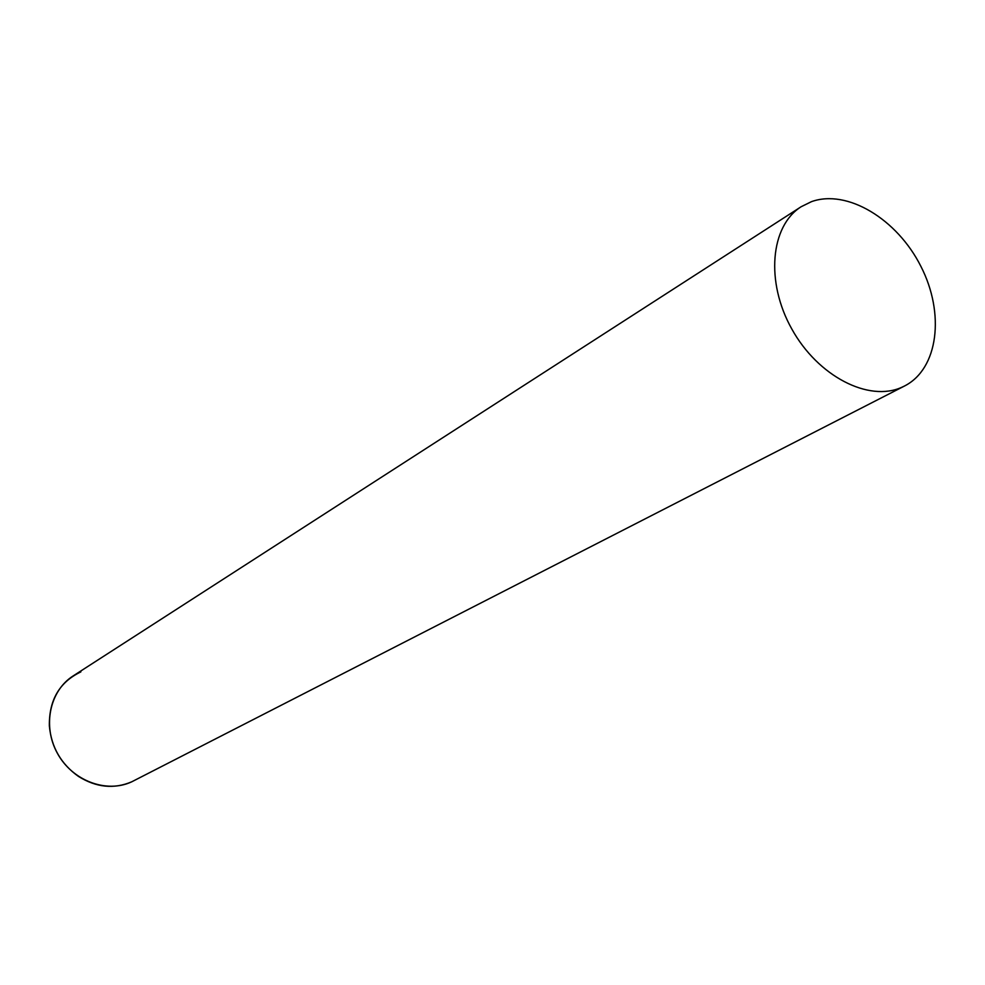 <?xml version="1.0" encoding="UTF-8"?>
<svg xmlns="http://www.w3.org/2000/svg" width="985" height="985" viewBox="0 0 985 985"><rect width="100%" height="100%" fill="white"/><g stroke="black" fill="none" stroke-linecap="round" stroke-linejoin="round"><path stroke-width="1.48" d="M801.187 206.715C770.368 225.959 765.37 282.042 791.841 329.064C817.932 376.307 868.795 402.422 901.928 387.24L904.538 385.997C938.336 368.846 945.095 313.538 920.913 266.406C897.187 219.076 847.162 188.751 811.418 201.679L801.187 206.715L73.149 675.932C49.693 690.756 42.232 726.204 57.475 753.451C72.41 780.859 106.503 793.614 131.658 781.844C113.952 789.305 96.222 787.495 78.468 776.414C61.045 764.04 51.343 747.209 49.361 725.92C48.991 700.101 59.494 682.088 80.869 671.881M131.658 781.844L904.538 385.997"/></g></svg>
